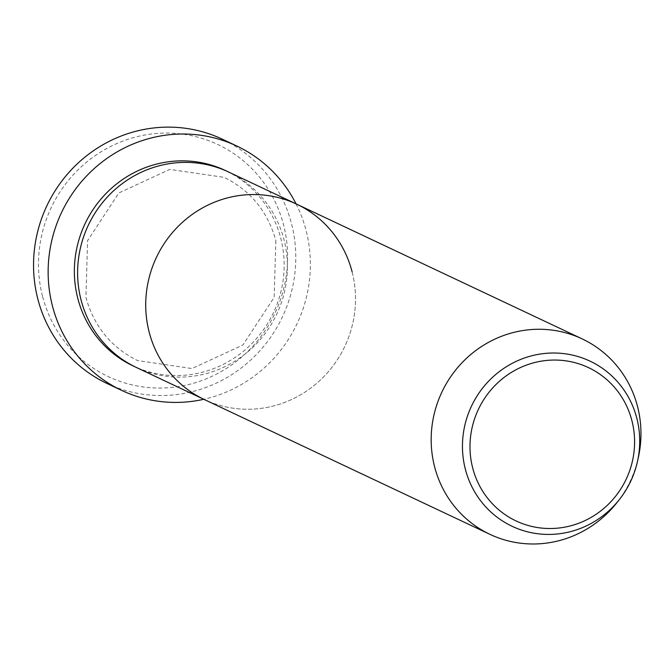 <?xml version="1.0" encoding="UTF-8"?>
<svg xmlns="http://www.w3.org/2000/svg" width="672" height="672" viewBox="0 0 672 672"><rect width="100%" height="100%" fill="white"/><g stroke="black" fill="none" stroke-linecap="round" stroke-linejoin="round"><path stroke-width="0.5" stroke-dasharray="3.36 2.52" d="M42.504 296.192A128.318 123.707 -64.7 0 1 131.611 138.146A128.318 123.707 -64.7 0 1 283.567 224.918A128.318 123.707 -64.7 0 1 194.468 382.964A128.318 123.707 -64.7 0 1 42.504 296.192M107.008 383.477A135.072 130.225 115.3 0 0 247.649 362.788A135.072 130.225 115.3 0 0 291.539 223.81A135.072 130.225 115.3 0 0 222.314 139.18M228.623 172.024A108.058 104.177 -64.7 0 1 284.004 239.736A108.058 104.177 -64.7 0 1 248.892 350.918A108.058 104.177 -64.7 0 1 136.374 367.466M296.041 203.843A135.072 130.225 -64.7 0 1 306.13 230.698A135.072 130.225 -64.7 0 1 203.792 399.286M352.12 271.891A108.058 104.177 -64.7 0 1 317.008 383.065A108.058 104.177 -64.7 0 1 204.498 399.613A108.058 104.177 -64.7 0 0 317.008 383.065A108.058 104.177 -64.7 0 0 352.12 271.891A108.058 104.177 -64.7 0 0 296.738 204.179M638.4 457.246A108.058 104.177 -64.7 0 1 617.022 502.53M226.993 171.276A108.058 104.177 -64.7 0 1 280.753 238.207A108.058 104.177 -64.7 0 1 246.338 348.776A108.058 104.177 -64.7 0 1 134.761 366.685M275.839 240.652L274.168 297.318L242.886 345.013L191.974 368.55L137.634 360.595C111.224 347.5 93.988 326.407 85.915 297.31L87.587 240.635L118.877 192.948L169.781 169.403L224.12 177.366C250.53 190.462 267.767 211.554 275.839 240.652"/><path stroke-width="1.01" d="M236.914 146.068L222.314 139.18A135.072 130.225 115.3 0 0 81.673 159.86A135.072 130.225 115.3 0 0 37.783 298.838A135.072 130.225 115.3 0 0 107.008 383.477L121.598 390.365A135.072 130.225 -64.7 0 1 52.382 305.726A135.072 130.225 -64.7 0 1 96.272 166.748A135.072 130.225 -64.7 0 1 236.914 146.068A135.072 130.225 -64.7 0 1 296.041 203.843M489.947 534.349A108.058 104.177 -64.7 0 1 434.566 466.637A108.058 104.177 -64.7 0 1 469.678 355.454A108.058 104.177 -64.7 0 1 582.187 338.906A108.058 104.177 -64.7 0 1 637.568 406.619A108.058 104.177 -64.7 0 1 638.4 457.246L637.552 461.135C634.418 475.255 628.396 488.006 619.492 499.397A91.3 88.024 -64.7 0 1 531.997 532.82A91.3 88.024 -64.7 0 1 465.318 469.073A91.3 88.024 -64.7 0 1 528.721 356.622A91.3 88.024 -64.7 0 1 636.846 418.362A91.3 88.024 -64.7 0 1 637.552 461.135A91.3 88.024 -64.7 0 1 619.492 499.397L617.022 502.53A108.058 104.177 -64.7 0 1 489.947 534.349L136.374 367.466A108.058 104.177 -64.7 0 1 81.001 299.754A108.058 104.177 -64.7 0 1 116.113 188.572A108.058 104.177 -64.7 0 1 228.623 172.024L296.738 204.179A108.058 104.177 -64.7 0 1 352.12 271.891M149.117 331.909A108.058 104.177 -64.7 0 1 184.229 220.727A108.058 104.177 -64.7 0 1 296.738 204.179A108.058 104.177 -64.7 0 0 184.229 220.727A108.058 104.177 -64.7 0 0 149.117 331.909A108.058 104.177 -64.7 0 0 204.498 399.613A108.058 104.177 -64.7 0 1 149.117 331.909M203.792 399.286A135.072 130.225 -64.7 0 1 121.598 390.365M134.761 366.685A108.058 104.177 -64.7 0 1 77.759 298.225A108.058 104.177 -64.7 0 1 113.568 186.438A108.058 104.177 -64.7 0 1 226.993 171.276M631.924 420.739A84.781 81.732 115.3 0 0 531.518 363.409A84.781 81.732 115.3 0 0 472.651 467.83A84.781 81.732 115.3 0 0 573.048 525.16A84.781 81.732 115.3 0 0 631.924 420.739M582.187 338.906L296.738 204.179"/></g></svg>
